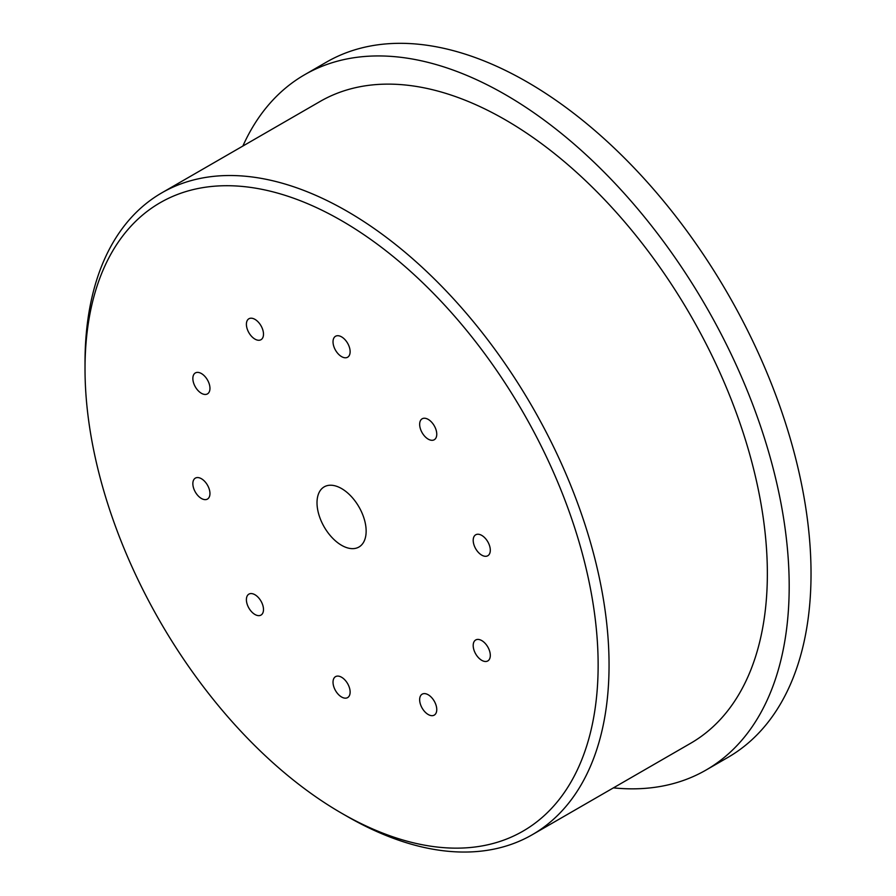 <?xml version="1.0" encoding="UTF-8"?>
<svg xmlns="http://www.w3.org/2000/svg" width="896" height="896" viewBox="0 0 896 896"><rect width="100%" height="100%" fill="white"/><g stroke="black" fill="none" stroke-linecap="round" stroke-linejoin="round"><path stroke-width="1.34" d="M566.731 504.896A362.835 209.485 -120 0 0 278.107 193.245A362.835 209.485 -120 0 0 85.019 368.816A362.835 209.485 -120 0 0 116.424 528.976A362.835 209.485 -120 0 0 341.578 813.187A362.835 209.485 -120 0 0 566.731 504.896M334.074 337.68A12.096 6.989 -120 0 0 336.448 351.691A12.096 6.989 -120 0 0 347.626 357.224A12.096 6.989 -120 0 0 349.082 355.813A12.096 6.989 -120 0 0 346.707 341.802A12.096 6.989 -120 0 0 335.53 336.269A12.096 6.989 -120 0 0 334.074 337.68M320.018 518.09A34.742 20.059 -120 0 0 358.949 547.019A34.742 20.059 -120 0 0 363.138 515.782A34.742 20.059 -120 0 0 324.206 486.853A34.742 20.059 -120 0 0 320.018 518.09M263.424 332.864A12.096 6.989 -120 0 0 257.701 321.474A12.096 6.989 -120 0 0 248.898 318.763A12.096 6.989 -120 0 0 246.467 325.595A12.096 6.989 -120 0 0 252.19 336.986A12.096 6.989 -120 0 0 260.994 339.707A12.096 6.989 -120 0 0 263.424 332.864M207.626 380.229A12.096 6.989 -120 0 0 195.362 372.938A12.096 6.989 -120 0 0 195.182 386.602A12.096 6.989 -120 0 0 207.458 393.893A12.096 6.989 -120 0 0 207.626 380.229M202.989 479.808A12.096 6.989 -120 0 0 195.362 478.117A12.096 6.989 -120 0 0 193.234 486.797A12.096 6.989 -120 0 0 199.819 497.392A12.096 6.989 -120 0 0 207.458 499.072A12.096 6.989 -120 0 0 209.574 490.403A12.096 6.989 -120 0 0 202.989 479.808M251.283 593.566A12.096 6.989 -120 0 0 248.898 594.126A12.096 6.989 -120 0 0 247.957 606.256A12.096 6.989 -120 0 0 258.608 615.642A12.096 6.989 -120 0 0 260.994 615.082A12.096 6.989 -120 0 0 261.934 602.952A12.096 6.989 -120 0 0 251.283 593.566M334.074 678.059A12.096 6.989 -120 0 0 336.448 692.07A12.096 6.989 -120 0 0 347.626 697.603A12.096 6.989 -120 0 0 349.082 696.192A12.096 6.989 -120 0 0 346.707 682.181A12.096 6.989 -120 0 0 335.53 676.648A12.096 6.989 -120 0 0 334.074 678.059M419.72 701.008A12.096 6.989 -120 0 0 425.443 712.387A12.096 6.989 -120 0 0 434.258 715.109A12.096 6.989 -120 0 0 436.688 708.266A12.096 6.989 -120 0 0 430.965 696.886A12.096 6.989 -120 0 0 422.162 694.165A12.096 6.989 -120 0 0 419.72 701.008M475.53 653.643A12.096 6.989 -120 0 0 487.794 660.934A12.096 6.989 -120 0 0 487.973 647.27A12.096 6.989 -120 0 0 475.698 639.979A12.096 6.989 -120 0 0 475.53 653.643M480.166 554.064A12.096 6.989 -120 0 0 487.794 555.744A12.096 6.989 -120 0 0 489.922 547.075A12.096 6.989 -120 0 0 483.336 536.48A12.096 6.989 -120 0 0 475.698 534.8A12.096 6.989 -120 0 0 473.581 543.469A12.096 6.989 -120 0 0 480.166 554.064M431.872 440.306A12.096 6.989 -120 0 0 434.258 439.746A12.096 6.989 -120 0 0 435.198 427.616A12.096 6.989 -120 0 0 424.547 418.23A12.096 6.989 -120 0 0 422.162 418.79A12.096 6.989 -120 0 0 421.221 430.92A12.096 6.989 -120 0 0 431.872 440.306M85.019 368.816L85.019 362.51A370.552 213.942 60 0 1 161.762 192.875A370.552 213.942 60 0 1 576.979 501.491A370.552 213.942 60 0 1 532.314 834.691A370.552 213.942 60 0 1 347.032 816.334L341.578 813.187M532.314 834.691L690.614 743.299A370.552 213.942 -120 0 0 735.28 410.088A370.552 213.942 -120 0 0 320.062 101.483L161.762 192.875M613.413 787.864A401.43 231.773 -120 0 0 706.059 770.034A401.43 231.773 -120 0 0 754.443 409.069A401.43 231.773 -120 0 0 304.629 74.738A401.43 231.773 -120 0 0 242.861 146.048M706.059 770.034L727.888 757.434A401.43 231.773 -120 0 0 776.283 396.458A401.43 231.773 -120 0 0 326.458 62.126L304.629 74.738"/></g></svg>
